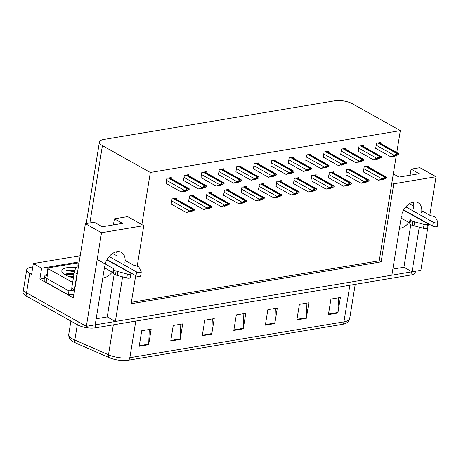 <?xml version="1.0" encoding="UTF-8"?>
<svg xmlns="http://www.w3.org/2000/svg" width="461" height="461" viewBox="0 0 461 461"><rect width="100%" height="100%" fill="white"/><g stroke="black" fill="none" stroke-linecap="round" stroke-linejoin="round"><path stroke-width="0.69" d="M102.786 277.943A13.45 9.07 119.3 0 0 103.76 277.839A13.45 9.07 119.3 0 0 112.196 272.123M399.468 228.27A13.45 9.07 119.3 0 0 400.442 228.16A13.45 9.07 119.3 0 0 408.878 222.45M124.925 262.447A13.45 9.07 119.3 0 0 121.416 252.409A13.45 9.07 119.3 0 0 116.852 251.712A13.45 9.07 119.3 0 0 105.16 263.946M421.608 212.775A13.45 9.07 119.3 0 0 418.098 202.731A13.45 9.07 119.3 0 0 413.534 202.033A13.45 9.07 119.3 0 0 401.842 214.267M413.598 208.28A13.45 9.07 119.3 0 0 413.189 202.097M104.745 265.83L95.185 324.861L86.357 326.336L101.512 232.742L85.383 223.694L73.368 297.875L39.859 279.084L44.377 278.329M80.197 255.717L33.342 263.565L41.623 268.21L79.194 261.917M41.623 268.21L39.859 279.084M33.342 263.565L31.579 274.439L29.683 273.379A12.608 4.437 -170.8 0 1 26.698 269.777A12.608 4.437 -170.8 0 1 31.025 267.236L32.794 266.942M135.678 275.643L131.126 303.73L381.138 261.865L393.78 183.806L436.037 176.73L419.908 167.683L411.079 169.164L410.094 175.238M436.037 176.73L429.802 215.247M428.419 223.764L420.881 270.325L412.048 271.806L419.274 227.187M415.442 271.235L415.24 272.48A12.608 4.437 -170.8 0 1 410.912 275.015L95.312 327.863A12.608 4.437 -170.8 0 1 77.73 324.89L78.237 321.784L26.542 292.793A12.608 4.437 -170.8 0 1 23.551 289.197A12.608 4.437 -170.8 0 0 26.542 292.793L86.357 326.336M101.512 232.742L143.769 225.665L137.211 266.181M401.427 216.151L391.867 275.182L115.365 321.478L122.591 276.865M123.813 269.351L123.865 269.022M420.49 219.672L420.547 219.344M96.17 318.782L107.246 316.926L115.365 321.478M392.853 269.109L403.928 267.253L412.048 271.806M396.777 152.533L400.327 130.624L352.423 103.76A12.608 4.437 9.2 0 0 334.842 100.786L103.754 139.481A12.608 4.437 9.2 0 0 99.426 142.017A12.608 4.437 9.2 0 0 102.411 145.618L150.321 172.483L141.879 224.605L127.639 216.618L114.397 218.837L113.412 224.916M393.78 183.806L391.885 182.74L396.27 155.668M114.397 218.837L122.517 223.389L102.33 226.772L94.211 222.214L85.383 223.694M107.718 259.964A13.45 9.07 -60.7 0 1 107.649 260.286M404.401 210.291A13.45 9.07 -60.7 0 1 404.332 210.608M400.327 130.624L150.321 172.483M131.356 302.312L379.242 260.805L391.885 182.74M379.242 260.805L381.138 261.865M143.769 225.665L141.879 224.605M275.926 161.096L276.099 160.013L271.685 160.751L270.803 166.185L271.252 166.11M240.982 166.945L241.161 165.862L236.747 166.6L235.865 172.039L236.314 171.965M223.516 169.873L223.689 168.784L219.275 169.527L218.393 174.961L218.842 174.886M206.044 172.794L206.217 171.711L201.803 172.449L200.921 177.888L201.371 177.813M188.572 175.722L188.751 174.638L184.337 175.376L183.455 180.81L183.904 180.735M258.454 164.018L258.633 162.935L254.213 163.672L253.337 169.112L253.786 169.037M293.398 158.169L293.571 157.086L289.156 157.823L288.275 163.263L288.724 163.188M310.864 155.248L311.042 154.158L306.628 154.902L305.747 160.336L306.196 160.261M328.336 152.32L328.514 151.237L324.095 151.974L323.219 157.408L323.662 157.334M345.808 149.393L345.981 148.309L341.566 149.047L340.685 154.487L341.134 154.412M363.28 146.471L363.452 145.382L359.038 146.125L358.157 151.56L358.606 151.485M380.746 143.544L380.924 142.461L376.51 143.198L375.629 148.638L376.078 148.563M171.1 178.649L171.279 177.56L166.865 178.303L165.983 183.737L166.433 183.662M263.617 184.619L263.79 183.53L259.376 184.273L258.5 189.707L258.944 189.632M228.673 190.468L228.852 189.385L224.438 190.122L223.556 195.562L224.006 195.481M211.207 193.395L211.38 192.306L206.966 193.05L206.084 198.484L206.534 198.409M193.735 196.317L193.914 195.234L189.494 195.971L188.618 201.411L189.062 201.336M246.145 187.541L246.324 186.457L241.91 187.195L241.028 192.635L241.478 192.56M281.089 181.692L281.262 180.608L276.848 181.346L275.966 186.786L276.416 186.711M298.555 178.764L298.734 177.681L294.32 178.419L293.438 183.858L293.888 183.783M316.027 175.843L316.206 174.759L311.792 175.497L310.91 180.931L311.359 180.856M333.499 172.915L333.672 171.832L329.258 172.57L328.382 178.009L328.826 177.934M350.971 169.994L351.144 168.905L346.73 169.648L345.848 175.082L346.297 175.007M368.437 167.066L368.616 165.983L364.202 166.721L363.32 172.155L363.769 172.08M176.263 199.244L176.442 198.161L172.028 198.898L171.146 204.332L171.596 204.258M403.928 267.253L410.826 224.686M412.37 215.12L412.428 214.791A13.45 9.07 119.3 0 1 412.341 215.103M393.319 173.901L399.013 177.093L419.199 173.716L411.079 169.164M107.246 316.926L114.144 274.364M115.688 264.793L115.746 264.47A13.45 9.07 119.3 0 1 115.659 264.775M116.506 251.775A13.45 9.07 -60.7 0 1 116.915 257.953M412.03 271.794A12.608 4.437 -170.8 0 1 411.419 271.909L95.813 324.751A12.608 4.437 -170.8 0 1 95.185 324.849M342.339 324.371L128.279 360.214A15.132 5.325 -170.8 0 1 109.044 357.569L75.374 342.869A15.132 5.325 -170.8 0 1 71.513 340.587C69.507 339.008 68.591 336.893 68.77 334.248A16.815 5.918 9.2 0 0 74.826 340.074L108.496 354.774A16.815 5.918 9.2 0 0 129.864 357.713L343.923 321.87A4.201 2.726 80.5 0 1 342.339 324.371A15.132 5.325 -170.8 0 0 345.093 323.634C347.49 322.769 349.029 321.052 349.692 318.488L355.224 284.345M77.73 324.89L26.035 295.904A12.608 4.437 -170.8 0 1 23.05 292.303L26.698 269.777M170.737 341.007L173.25 325.472L182.712 323.887L180.193 339.423L170.737 341.007M139.199 346.286L141.717 330.75L151.173 329.166L148.661 344.701L139.199 346.286M265.34 325.166L267.858 309.631L277.315 308.046L274.802 323.582L265.34 325.166M296.872 319.888L299.391 304.352L308.853 302.768L306.335 318.303L296.872 319.888M328.411 314.604L330.929 299.074L340.385 297.489L337.873 313.025L328.411 314.604M202.27 335.729L204.788 320.193L214.244 318.609L211.732 334.144L202.27 335.729M233.802 330.445L236.32 314.909L245.782 313.33L243.264 328.86L233.802 330.445M243.857 313.653L243.322 328.307A3.365 2.184 80.5 0 1 243.264 328.86M212.319 318.931L211.783 333.585A3.365 2.184 80.5 0 1 211.732 334.144M338.46 297.812L337.925 312.466A3.365 2.184 80.5 0 1 337.873 313.025M306.928 303.09L306.392 317.744A3.365 2.184 80.5 0 1 306.335 318.303M275.39 308.369L274.854 323.023A3.365 2.184 80.5 0 1 274.802 323.582M149.249 329.488L148.713 344.142A3.365 2.184 80.5 0 1 148.661 344.701M180.787 324.21L180.251 338.864A3.365 2.184 80.5 0 1 180.193 339.423M186.382 212.556L192.479 210.665L189.223 212.077L190.479 211.864L194.294 210.216L192.012 210.596L192.139 209.813L186.382 212.556L171.192 204.033M174.817 198.432L194.421 209.427A2.103 1.418 119.3 0 0 193.781 209.357L192.836 209.519A2.103 1.418 119.3 0 0 192.139 209.813M188.86 211.876L189.223 212.077M192.479 210.665L191.862 210.81M194.294 210.216L194.421 209.427M192.012 210.596L189.529 211.351M181.219 191.955L187.316 190.07L184.06 191.482L185.322 191.269L189.131 189.621L186.849 190.001L186.982 189.212L181.219 191.955L166.029 183.438M169.654 177.837L189.258 188.831A2.103 1.418 119.3 0 0 188.618 188.762L187.673 188.918A2.103 1.418 119.3 0 0 186.982 189.212M183.697 191.28L184.06 191.482M187.316 190.07L186.705 190.209M189.131 189.621L189.258 188.831M186.849 190.001L184.365 190.756M203.854 209.628L209.945 207.738L206.689 209.156L207.951 208.942L211.76 207.294L209.484 207.675L209.611 206.885L203.854 209.628L188.664 201.111M192.283 195.504L211.893 206.505A2.103 1.418 119.3 0 0 211.253 206.436L210.308 206.591A2.103 1.418 119.3 0 0 209.611 206.885M206.332 208.954L206.689 209.156M209.945 207.738L209.334 207.882M211.76 207.294L211.893 206.505M209.484 207.675L207.001 208.424M221.326 206.701L227.417 204.817L224.161 206.228L225.423 206.015L229.232 204.367L226.956 204.747L227.083 203.958L221.326 206.701L206.136 198.184M209.755 192.583L229.359 203.578A2.103 1.418 119.3 0 0 228.725 203.508L227.78 203.664A2.103 1.418 119.3 0 0 227.083 203.958M223.804 206.027L224.161 206.228M227.417 204.817L226.806 204.955M229.232 204.367L229.359 203.578M226.956 204.747L224.472 205.502M238.792 203.779L244.889 201.889L241.633 203.301L242.895 203.094L246.704 201.44L244.422 201.82L244.555 201.036L238.792 203.779L223.602 195.262M227.227 189.655L246.831 200.656A2.103 1.418 119.3 0 0 246.197 200.581L245.246 200.742A2.103 1.418 119.3 0 0 244.555 201.036M241.276 203.099L241.633 203.301M244.889 201.889L244.278 202.033M246.704 201.44L246.831 200.656M244.422 201.82L241.939 202.575M198.691 189.033L204.788 187.143L201.526 188.555L202.788 188.347L206.603 186.693L204.321 187.074L204.448 186.29L198.691 189.033L183.501 180.516M187.126 174.909L206.73 185.91A2.103 1.418 119.3 0 0 206.09 185.835L205.145 185.996A2.103 1.418 119.3 0 0 204.448 186.29M201.169 188.353L201.526 188.555M204.788 187.143L204.171 187.287M206.603 186.693L206.73 185.91M204.321 187.074L201.837 187.829M216.163 186.106L222.254 184.216L218.998 185.633L220.26 185.42L224.069 183.772L221.793 184.152L221.92 183.363L216.163 186.106L200.973 177.589M204.592 171.982L224.196 182.982A2.103 1.418 119.3 0 0 223.562 182.913L222.617 183.069A2.103 1.418 119.3 0 0 221.92 183.363M218.641 185.431L218.998 185.633M222.254 184.216L221.643 184.36M224.069 183.772L224.196 182.982M221.793 184.152L219.309 184.907M233.629 183.178L239.726 181.294L236.47 182.706L237.732 182.493L241.541 180.845L239.265 181.225L239.392 180.435L233.629 183.178L218.445 174.661M222.064 169.06L241.668 180.055A2.103 1.418 119.3 0 0 241.034 179.986L240.083 180.147A2.103 1.418 119.3 0 0 239.392 180.435M236.113 182.504L236.47 182.706M239.726 181.294L239.115 181.432M241.541 180.845L241.668 180.055M239.265 181.225L236.781 181.98M251.101 180.257L257.198 178.367L253.942 179.778L255.204 179.571L259.013 177.917L256.731 178.303L256.858 177.514L251.101 180.257L235.911 171.74M239.536 166.133L259.14 177.133A2.103 1.418 119.3 0 0 258.5 177.059L257.555 177.22A2.103 1.418 119.3 0 0 256.858 177.514M253.579 179.577L253.942 179.778M257.198 178.367L256.587 178.511M259.013 177.917L259.14 177.133M256.731 178.303L254.247 179.052M405.818 206.851L433.288 222.254L432.66 226.138L403.68 209.888M403.848 210.337L403.899 210.009M403.531 210.158L426.978 223.308A2.685 0.945 -170.8 0 1 427.618 224.075L426.984 227.959A2.685 0.945 9.2 0 1 423.457 228.31L412.14 225.262L412.768 221.378A4.201 1.481 -170.8 0 1 410.59 219.983L410.117 218.906L409.489 222.79L401.11 218.093M412.14 225.262A4.201 1.481 -170.8 0 1 409.956 223.867L409.489 222.79M412.768 221.378L424.085 224.426A2.685 0.945 -170.8 0 0 427.618 224.075M414.013 225.775L414.641 221.891M432.66 226.138A2.685 0.945 9.2 0 0 435.524 226.824A2.685 0.945 9.2 0 0 437.322 226.23L437.95 222.346A2.685 0.945 -170.8 0 0 437.91 222.11L435.651 217.546A4.201 1.481 -170.8 0 0 433.012 216.232L430.303 215.529L421.803 210.763M413.794 206.269L409.31 203.756M437.95 222.346A2.685 0.945 -170.8 0 1 436.152 222.945A2.685 0.945 -170.8 0 1 433.288 222.254M109.142 256.529L136.606 271.932L135.978 275.816L107.004 259.566M46.106 282.357L46.734 278.467A8.407 2.956 -170.8 0 1 44.74 276.07L44.112 279.954A8.407 2.956 9.2 0 0 46.106 282.357L68.297 294.798A8.407 2.956 -170.8 0 1 73.881 294.7M68.297 294.798L68.925 290.914A8.407 2.956 -170.8 0 1 72.446 290.649M46.734 278.467L68.925 290.914M44.74 276.07A8.407 2.956 -170.8 0 1 46.878 274.537M78.704 264.948A8.407 5.67 119.3 0 0 74.302 272.324L71.72 288.246L74.428 289.762A8.407 5.67 -60.7 0 1 74.688 289.727M77.627 271.587A8.407 5.67 119.3 0 0 77.004 273.84L74.428 289.762M107.165 260.016L107.217 259.687M97.185 259.468L113.435 268.584L112.807 272.468L104.434 267.772M106.848 259.837L130.296 272.987A2.685 0.945 -170.8 0 1 130.936 273.753L130.307 277.637A2.685 0.945 9.2 0 1 126.775 277.983L115.457 274.935A4.201 1.481 -170.8 0 1 113.273 273.546L112.807 272.468M113.435 268.584L113.907 269.662L113.273 273.546M115.457 274.935L116.086 271.051L127.403 274.099A2.685 0.945 -170.8 0 0 130.936 273.753M116.086 271.051A4.201 1.481 -170.8 0 1 113.907 269.662M117.33 275.453L117.958 271.569M135.978 275.816A2.685 0.945 9.2 0 0 138.842 276.502A2.685 0.945 9.2 0 0 140.64 275.909L141.268 272.025A2.685 0.945 -170.8 0 0 141.227 271.788L138.968 267.219A4.201 1.481 -170.8 0 0 136.329 265.905L133.621 265.202L125.121 260.436M117.111 255.947L112.628 253.435M141.268 272.025A2.685 0.945 -170.8 0 1 139.47 272.618A2.685 0.945 -170.8 0 1 136.606 271.932M73.42 277.764A14.712 5.175 -170.8 0 1 65.301 274.9A14.712 5.175 -170.8 0 1 62.575 272.791A14.712 5.175 -170.8 0 1 76.094 267.783M73.472 277.447L71.132 277.205M73.627 276.473L68.268 276.266M74.1 273.563L67.421 273.563L65.237 274.86M74.186 273.021A10.505 3.7 9.2 0 0 66.891 273.713M72.659 282.466L48.393 268.861A2.103 0.738 -170.8 0 1 47.898 268.262A2.103 0.738 -170.8 0 1 48.618 267.841L76.999 263.087A2.103 0.738 -170.8 0 1 78.981 263.219M74.596 289.739L74.423 290.787A2.103 0.738 -170.8 0 1 71.495 290.292L71.818 288.298M74.889 270.146L66.286 270.567L74.434 271.656M74.031 273.99L66.632 273.799M73.95 274.479L65.502 274.485M74.722 270.613L66.286 270.567M256.264 200.852L262.361 198.968L259.105 200.379L260.361 200.166L264.176 198.518L261.894 198.898L262.021 198.109L256.264 200.852L241.074 192.335M244.699 186.728L264.303 197.729A2.103 1.418 119.3 0 0 263.663 197.66L262.718 197.815A2.103 1.418 119.3 0 0 262.021 198.109M258.742 200.178L259.105 200.379M262.361 198.968L261.744 199.106M264.176 198.518L264.303 197.729M261.894 198.898L259.41 199.653M273.736 197.925L279.827 196.04L276.571 197.452L277.833 197.239L281.642 195.591L279.366 195.971L279.493 195.187L273.736 197.925L258.546 189.408M262.165 183.806L281.775 194.801A2.103 1.418 119.3 0 0 281.135 194.732L280.19 194.894A2.103 1.418 119.3 0 0 279.493 195.187M276.214 197.25L276.571 197.452M279.827 196.04L279.216 196.179M281.642 195.591L281.775 194.801M279.366 195.971L276.882 196.726M291.208 195.003L297.299 193.113L294.043 194.525L295.305 194.317L299.114 192.663L296.838 193.05L296.965 192.26L291.208 195.003L276.018 186.486M279.637 180.879L299.241 191.88A2.103 1.418 119.3 0 0 298.607 191.805L297.662 191.966A2.103 1.418 119.3 0 0 296.965 192.26M293.686 194.323L294.043 194.525M297.299 193.113L296.688 193.257M299.114 192.663L299.241 191.88M296.838 193.05L294.354 193.799M268.573 177.329L274.67 175.445L271.408 176.857L272.67 176.644L276.485 174.996L274.203 175.376L274.33 174.586L268.573 177.329L253.383 168.812M257.007 163.206L276.612 174.206A2.103 1.418 119.3 0 0 275.972 174.137L275.027 174.293A2.103 1.418 119.3 0 0 274.33 174.586M271.051 176.655L271.408 176.857M274.67 175.445L274.053 175.583M276.485 174.996L276.612 174.206M274.203 175.376L271.719 176.131M286.045 174.408L292.136 172.518L288.88 173.93L290.142 173.716L293.951 172.068L291.675 172.449L291.801 171.665L286.045 174.408L270.855 165.885M274.474 160.284L294.078 171.279A2.103 1.418 119.3 0 0 293.444 171.21L292.499 171.371A2.103 1.418 119.3 0 0 291.801 171.665M288.523 173.728L288.88 173.93M292.136 172.518L291.525 172.662M293.951 172.068L294.078 171.279M291.675 172.449L289.191 173.203M303.511 171.48L309.608 169.59L306.352 171.002L307.614 170.795L311.423 169.141L309.147 169.527L309.273 168.738L303.511 171.48L288.327 162.964M291.946 157.357L311.55 168.357A2.103 1.418 119.3 0 0 310.916 168.288L309.965 168.444A2.103 1.418 119.3 0 0 309.273 168.738M305.995 170.806L306.352 171.002M309.608 169.59L308.997 169.734M311.423 169.141L311.55 168.357M309.147 169.527L306.663 170.276M308.674 192.076L314.771 190.191L311.515 191.603L312.777 191.39L316.586 189.742L314.304 190.122L314.437 189.333L308.674 192.076L293.484 183.559M297.109 177.952L316.713 188.952A2.103 1.418 119.3 0 0 316.079 188.883L315.128 189.039A2.103 1.418 119.3 0 0 314.437 189.333M311.158 191.401L311.515 191.603M314.771 190.191L314.16 190.33M316.586 189.742L316.713 188.952M314.304 190.122L311.82 190.877M326.146 189.154L332.243 187.264L328.987 188.676L330.243 188.463L334.058 186.814L331.776 187.195L331.903 186.411L326.146 189.154L310.956 180.631M314.581 175.03L334.185 186.025A2.103 1.418 119.3 0 0 333.545 185.956L332.6 186.117A2.103 1.418 119.3 0 0 331.903 186.411M328.624 188.474L328.987 188.676M332.243 187.264L331.626 187.408M334.058 186.814L334.185 186.025M331.776 187.195L329.292 187.95M343.618 186.227L349.709 184.337L346.453 185.748L347.715 185.541L351.524 183.893L349.248 184.273L349.375 183.484L343.618 186.227L328.428 177.71M332.047 172.103L351.657 183.103A2.103 1.418 119.3 0 0 351.017 183.034L350.072 183.19A2.103 1.418 119.3 0 0 349.375 183.484M346.096 185.553L346.453 185.748M349.709 184.337L349.098 184.481M351.524 183.893L351.657 183.103M349.248 184.273L346.764 185.022M361.09 183.299L367.181 181.415L363.925 182.827L365.187 182.614L368.996 180.966L366.72 181.346L366.847 180.556L361.09 183.299L345.9 174.782M349.519 169.181L369.123 180.176A2.103 1.418 119.3 0 0 368.489 180.107L367.544 180.263A2.103 1.418 119.3 0 0 366.847 180.556M363.568 182.625L363.925 182.827M367.181 181.415L366.57 181.553M368.996 180.966L369.123 180.176M366.72 181.346L364.236 182.101M378.556 180.378L384.653 178.488L381.397 179.899L382.659 179.692L386.468 178.038L384.186 178.419L384.318 177.635L378.556 180.378L363.366 171.861M366.991 166.254L386.595 177.255A2.103 1.418 119.3 0 0 385.955 177.18L385.01 177.341A2.103 1.418 119.3 0 0 384.318 177.635M381.04 179.698L381.397 179.899M384.653 178.488L384.042 178.632M386.468 178.038L386.595 177.255M384.186 178.419L381.702 179.173M320.983 168.553L327.08 166.669L323.824 168.081L325.086 167.867L328.895 166.219L326.613 166.6L326.74 165.81L320.983 168.553L305.793 160.036M309.417 154.429L329.021 165.43A2.103 1.418 119.3 0 0 328.382 165.361L327.437 165.516A2.103 1.418 119.3 0 0 326.74 165.81M323.461 167.879L323.824 168.081M327.08 166.669L326.469 166.807M328.895 166.219L329.021 165.43M326.613 166.6L324.129 167.355M338.455 165.632L344.551 163.741L341.29 165.153L342.552 164.946L346.367 163.292L344.085 163.672L344.211 162.889L338.455 165.632L323.265 157.109M326.889 151.508L346.493 162.508A2.103 1.418 119.3 0 0 345.854 162.433L344.909 162.595A2.103 1.418 119.3 0 0 344.211 162.889M340.933 164.952L341.29 165.153M344.551 163.741L343.935 163.886M346.367 163.292L346.493 162.508M344.085 163.672L341.601 164.427M355.927 162.704L362.018 160.814L358.762 162.232L360.024 162.018L363.833 160.37L361.557 160.751L361.683 159.961L355.927 162.704L340.737 154.187M344.355 148.58L363.96 159.581A2.103 1.418 119.3 0 0 363.326 159.512L362.381 159.667A2.103 1.418 119.3 0 0 361.683 159.961M358.404 162.03L358.762 162.232M362.018 160.814L361.407 160.958M363.833 160.37L363.96 159.581M361.557 160.751L359.073 161.506M373.393 159.777L379.489 157.893L376.234 159.304L377.496 159.091L381.305 157.443L379.028 157.823L379.155 157.034L373.393 159.777L358.209 151.26M361.827 145.659L381.431 156.654A2.103 1.418 119.3 0 0 380.798 156.584L379.847 156.746A2.103 1.418 119.3 0 0 379.155 157.034M375.876 159.103L376.234 159.304M379.489 157.893L378.879 158.031M381.305 157.443L381.431 156.654M379.028 157.823L376.545 158.578M390.865 156.855L396.961 154.965L393.706 156.377L394.968 156.17L398.777 154.516L396.495 154.902L396.621 154.112L390.865 156.855L375.675 148.338M379.299 142.731L398.903 153.732A2.103 1.418 119.3 0 0 398.264 153.657L397.319 153.818A2.103 1.418 119.3 0 0 396.621 154.112M393.342 156.175L393.706 156.377M396.961 154.965L396.351 155.109M398.777 154.516L398.903 153.732M396.495 154.902L394.011 155.651M29.683 273.379L26.035 295.904M102.411 145.618L89.889 222.94M128.279 360.214A4.201 2.726 -99.5 0 0 129.864 357.713L135.793 321.081M109.044 357.569A4.201 2.317 -66.4 0 1 108.496 354.774L113.343 324.844M349.859 285.238L343.923 321.87A16.815 5.918 9.2 0 0 349.692 318.488M75.374 342.869A4.201 2.317 -66.4 0 1 74.826 340.074L77.321 324.659M410.912 275.015L411.419 271.909M95.312 327.863L95.813 324.751M233.894 329.88L243.322 328.307M265.432 324.602L274.854 323.023M296.965 319.323L306.392 317.744M328.503 314.039L337.925 312.466M202.362 335.164L211.783 333.585M170.824 340.443L180.251 338.864M139.291 345.721L148.713 344.142M171.699 200.927L189.592 210.965M173.469 198.656L192.836 209.519M174.414 198.495L193.781 209.357M166.536 180.332L184.429 190.37M168.305 178.061L187.673 188.918M169.25 177.9L188.618 188.762M189.166 198.005L207.064 208.038M190.94 195.729L210.308 206.591M191.885 195.573L211.253 206.436M206.637 195.078L224.536 205.116M208.412 192.807L227.78 203.664M209.357 192.646L228.725 203.508M224.109 192.151L242.002 202.189M225.878 189.88L245.246 200.742M226.829 189.725L246.197 200.581M184.002 177.404L201.901 187.443M185.777 175.134L205.145 185.996M186.722 174.978L206.09 185.835M201.474 174.483L219.373 184.515M203.249 172.207L222.617 183.069M204.194 172.051L223.562 182.913M218.946 171.555L236.839 181.594M220.721 169.285L240.083 180.147M221.666 169.124L241.034 179.986M236.418 168.628L254.311 178.666M238.187 166.358L257.555 177.22M239.132 166.202L258.5 177.059M404.378 210.395L403.882 210.118M410.59 219.983L409.956 223.867M423.457 228.31L424.085 224.426M107.695 260.073L107.2 259.797M74.302 272.324L77.004 273.84M126.775 277.983L127.403 274.099M48.393 268.861L47.137 276.629M241.581 189.229L259.474 199.261M243.35 186.953L262.718 197.815M244.295 186.797L263.663 197.66M259.047 186.302L276.946 196.34M260.822 184.031L280.19 194.894M261.767 183.87L281.135 194.732M276.519 183.38L294.418 193.413M278.294 181.104L297.662 191.966M279.239 180.948L298.607 191.805M253.884 165.706L271.783 175.739M255.659 163.43L275.027 174.293M256.604 163.275L275.972 174.137M271.356 162.779L289.254 172.817M273.131 160.509L292.499 171.371M274.076 160.347L293.444 171.21M288.828 159.858L306.721 169.89M290.597 157.581L309.965 168.444M291.548 157.426L310.916 168.288M293.991 180.453L311.884 190.485M295.76 178.182L315.128 189.039M296.711 178.021L316.079 188.883M311.457 177.525L329.356 187.564M313.232 175.255L332.6 186.117M314.177 175.094L333.545 185.956M328.929 174.604L346.828 184.636M330.704 172.328L350.072 183.19M331.649 172.172L351.017 183.034M346.401 171.676L364.299 181.715M348.176 169.406L367.544 180.263M349.121 169.245L368.489 180.107M363.873 168.749L381.766 178.787M365.642 166.479L385.01 177.341M366.587 166.323L385.955 177.18M306.3 156.93L324.192 166.968M308.069 154.66L327.437 165.516M309.014 154.498L328.382 165.361M323.766 154.003L341.664 164.041M325.541 151.732L344.909 162.595M326.486 151.571L345.854 162.433M341.238 151.081L359.136 161.114M343.013 148.805L362.381 159.667M343.958 148.649L363.326 159.512M358.71 148.154L376.602 158.192M360.479 145.883L379.847 156.746M361.43 145.722L380.798 156.584M376.182 145.227L394.074 155.265M377.951 142.956L397.319 153.818M378.896 142.801L398.264 153.657M99.426 142.017L86.219 223.556M68.77 334.248L70.908 321.063M47.898 268.262L46.636 276.03"/></g></svg>
